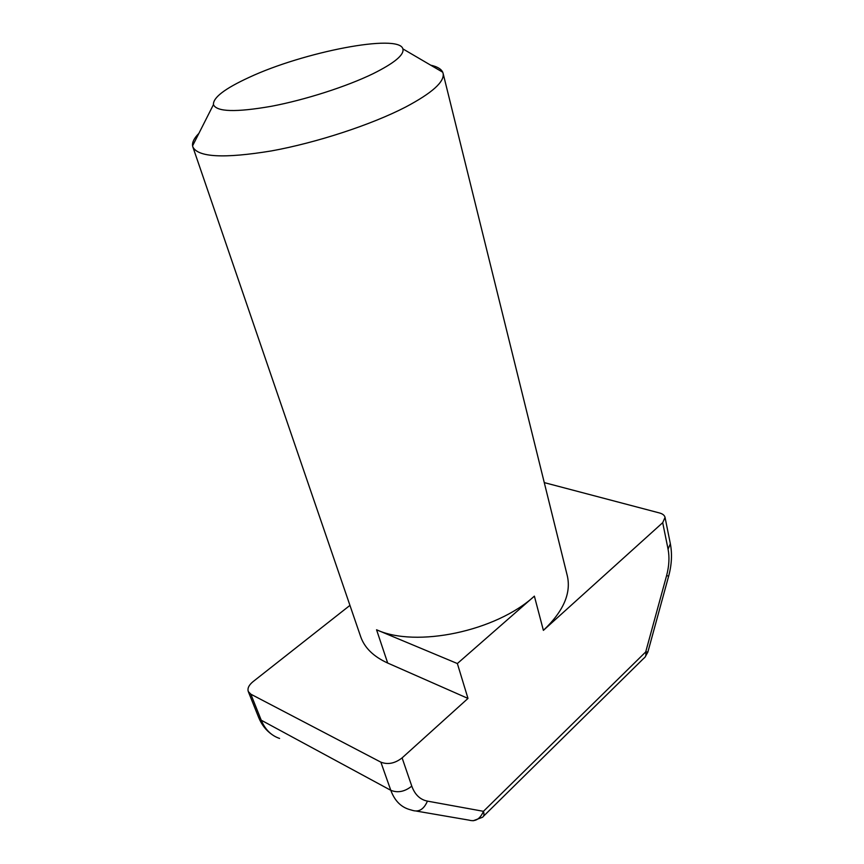 <?xml version="1.0" encoding="UTF-8"?>
<svg xmlns="http://www.w3.org/2000/svg" width="864" height="864" viewBox="0 0 864 864"><rect width="100%" height="100%" fill="white"/><g stroke="black" fill="none" stroke-linecap="round" stroke-linejoin="round"><path stroke-width="1.3" d="M249.026 77.436C224.845 88.571 212.976 97.643 213.44 104.641C216.659 111.91 235.98 112.45 271.382 106.283C305.197 99.878 346.745 86.53 373.194 73.645C394.546 62.986 404.438 54.734 402.883 48.892C399.028 33.242 303.286 51.98 249.026 77.436M430.715 65.178C437.195 66.604 441.202 68.947 442.714 72.209L443.081 73.278C444.82 81.616 432.335 92.88 405.616 107.06C371.434 124.74 316.451 142.776 271.328 150.941C224.176 158.652 198.018 157.313 192.856 146.923L192.586 145.822C192.1 142.258 194.195 138.121 198.871 133.412M192.856 146.923L360.666 636.649C364.522 647.784 373.529 656.586 387.688 663.044L467.986 698.425L457.358 663.541L534.373 596.138L543.391 630.364L662.699 522.677L665.053 517.417C664.546 515.344 662.742 513.875 659.621 513L544.277 482.609M457.358 663.541L376.553 629.78C415.919 648.011 496.152 631.314 534.373 596.138M271.793 734.411C265.972 730.307 261.598 724.658 258.671 717.476L248.281 691.524C247.298 688.392 248.843 685.12 252.936 681.728L349.952 605.372M248.281 691.524L250.841 694.192L380.862 762.156C387.85 764.867 394.934 763.441 402.106 757.89L467.986 698.425M543.391 630.364C563.339 611.485 571.32 593.309 567.313 575.824L443.081 73.278M668.66 576.115L647.903 651.942L645.7 651.953L666.587 575.672C669.125 566.136 669.622 557.291 668.066 549.137L662.699 522.677M402.106 757.89L411.782 786.132C414.882 794.653 420.088 799.654 427.432 801.122L483.451 811.318C480.157 818.986 475.373 821.934 469.109 820.152L416.513 811.102M376.553 629.78L387.688 663.044M473.137 820.768L482.404 817.312C484.013 816.404 484.358 814.406 483.451 811.318L645.7 651.953C646.304 654.944 645.689 657.04 643.853 658.238L483.516 816.21M250.841 694.192L261.241 720.209L390.798 790.301L380.862 762.156M258.671 717.476L261.241 720.209C265.118 729.529 271.231 735.61 279.59 738.439M668.066 549.137L670.356 543.791L665.053 517.417M427.432 801.122C423.965 809.168 419.062 812.279 412.744 810.454L408.953 809.352C400.561 806.706 394.513 800.356 390.798 790.301C397.742 793.098 404.73 791.716 411.782 786.132M670.356 543.791C672.289 553.964 671.728 564.732 668.671 576.072L666.587 575.672M213.44 104.641L192.586 145.822M645.138 656.996L647.87 652.061M402.883 48.892L442.714 72.209"/></g></svg>
